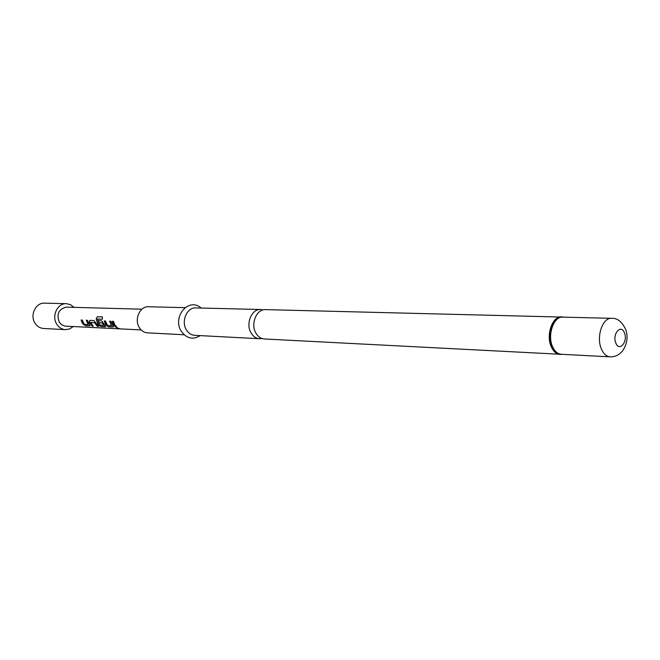 <?xml version="1.0" encoding="UTF-8"?>
<svg xmlns="http://www.w3.org/2000/svg" width="660" height="660" viewBox="0 0 660 660"><rect width="100%" height="100%" fill="white"/><g stroke="black" fill="none" stroke-linecap="round" stroke-linejoin="round"><path stroke-width="0.99" d="M119.51 328.762L117.076 327.987L119.51 328.762M119.518 328.614L117.15 327.913M263.076 309.92L260.626 309.507C251.732 308.764 245.479 323.664 250.957 332.755C253.093 336.443 255.948 338.432 259.512 338.72L261.979 338.498M88.267 324.464L86.179 320.215L87.343 320.265L90.082 325.792L85.651 325.801L82.393 323.301L81.097 320.009L82.252 320.059L84.216 324.299L88.168 324.563L86.311 320.224M90.09 325.76L85.726 325.677L83.308 324.349L81.229 320.017M98.356 326.279L97.408 326.238L94.677 322.699L90.593 322.459L93.34 326.172L92.161 326.114L89.281 322.27L89.776 320.372L93.926 320.537L98.53 326.42L97.342 326.362L94.561 322.773M93.167 326.032L92.235 325.99L89.281 322.27M103.785 325.273L102.481 322.905L99.049 322.757L98.406 320.727M105.608 326.494L101.079 326.411L98.621 325.058L97.804 323.911L96.154 318.821L97.375 316.717L102.44 316.907L102.349 319.217L97.507 319.176L99.693 325.017L103.785 325.289L102.366 322.979L98.934 322.831L98.266 320.719L101.731 320.867L105.006 325.462L105.237 326.741L101.013 326.535L98.53 325.165L96.154 318.821M111.606 325.636L109.725 321.197M113.578 326.873L108.966 326.791L106.474 325.421L104.371 320.974M116.82 327.162L115.83 327.112L113.652 324.621L112.365 321.304M73.235 326.568L69.556 328.96L65.373 329.645C61.809 329.365 58.963 327.583 56.818 324.299C51.307 316.198 57.469 303.006 66.371 303.674L70.488 304.673L73.969 307.346M65.373 329.645L43.502 328.474C39.988 328.193 37.175 326.461 35.054 323.26C29.617 315.364 35.689 302.511 44.467 303.163L66.371 303.674M259.512 338.72L194.667 335.329C191.185 335.049 188.397 333.176 186.31 329.719C180.939 321.173 187.027 307.213 195.723 307.915L260.626 309.507M184.14 334.777L147.46 332.854C144.045 332.59 141.314 330.8 139.26 327.5C134.005 319.366 139.945 306.091 148.467 306.76L185.179 307.659M561.858 354.346L264.412 338.976C260.84 338.687 257.986 336.691 255.849 332.986C250.363 323.846 256.633 308.88 265.534 309.623L563.285 317.105M141.133 329.926L65.076 326.139L61.603 324.753L59.301 322.253C56.356 313.987 58.707 308.946 66.338 307.139L141.933 309.202M105.55 324.357L104.239 320.966L105.46 321.024L107.44 325.38L111.606 325.652L109.585 321.189L110.822 321.247L113.569 326.906L108.892 326.914L106.384 325.528L105.55 324.357M113.545 324.712L112.225 321.304L113.47 321.354L114.782 324.769L116.993 327.302L115.756 327.245L113.545 324.712M102.349 319.201L97.573 319.027M96.286 318.805L97.375 316.717M97.499 316.742L102.44 316.924M89.397 322.204L89.809 320.372M90.709 322.393L94.429 322.633M562.023 354.329C557.824 354.651 554.474 352.159 551.974 346.846C546.018 334.529 553.897 314.399 563.45 317.138M562.13 354.329L560.15 354.461C556.454 354.131 553.517 351.607 551.331 346.888C545.713 335.222 552.379 315.95 561.594 316.866L563.558 317.138M561.33 354.288C557.683 353.974 554.779 351.475 552.618 346.805C547.066 335.263 553.658 316.214 562.757 317.122L611.581 318.326C602.522 317.394 595.93 337.144 601.441 349.09C603.578 353.933 606.474 356.515 610.104 356.837L561.33 354.288M615.854 343.101C611.935 334.315 620.944 323.557 624.393 332.805C628.254 341.484 619.385 352.308 615.854 343.101M201.259 308.055C188.661 296.934 172.475 316.478 180.939 330.784M610.104 356.837C614.229 356.945 617.834 355.558 620.92 352.696C624.484 349.354 629.45 339.652 625.771 329.678C622.149 321.775 617.422 317.996 611.581 318.326M200.203 335.618C192.926 340.114 186.557 338.588 181.079 331.031"/></g></svg>
